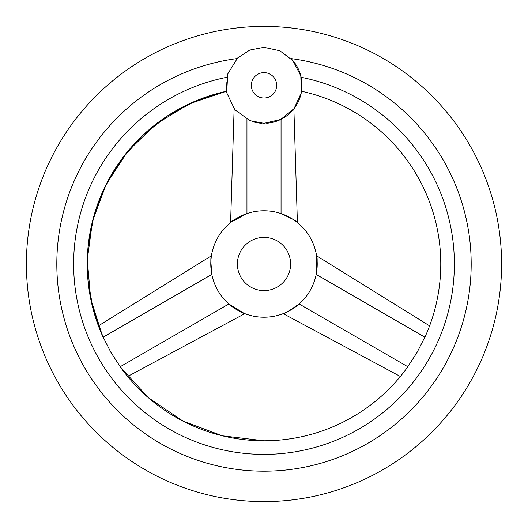 <?xml version="1.0" encoding="UTF-8"?>
<svg xmlns="http://www.w3.org/2000/svg" width="528" height="528" viewBox="0 0 528 528"><rect width="100%" height="100%" fill="white"/><g stroke="black" fill="none" stroke-linecap="round" stroke-linejoin="round"><path stroke-width="0.79" d="M252.457 121.546A38.016 38.016 0 0 0 261.789 123.275M266.686 123.248A38.016 38.016 0 0 0 291.02 58.582A207.187 207.187 0 0 1 470.745 277.537A207.187 207.187 0 0 1 264 471.187A207.187 207.187 0 0 1 57.255 277.537A207.187 207.187 0 0 1 236.98 58.582M264 26.4A237.6 237.6 0 0 0 26.4 264A237.6 237.6 0 0 0 264 501.6A237.6 237.6 0 0 0 501.6 264A237.6 237.6 0 0 0 264 26.4M291.786 111.269L293.489 109.322M301.62 90.829L301.831 89.113M301.996 86.566L301.158 77.286A190.377 190.377 0 0 1 264 454.377A190.377 190.377 0 0 1 226.842 77.286L226.816 77.425M301.851 81.807L301.554 91.258A176.774 176.774 0 0 1 425.581 335.696L417.094 352.387L406.883 368.082A176.774 176.774 0 0 1 121.117 368.082L110.906 352.387L102.419 335.696A176.774 176.774 0 0 1 226.453 91.258L226.142 81.82M226.842 77.286C225.819 95.693 225.819 95.693 226.842 77.286M210.844 261.334L211.814 274.441C210.659 263.611 210.547 257.261 211.477 255.38C210.533 256.925 210.639 263.274 211.814 274.441L103.099 337.207L93.007 308.854L87.886 279.253L87.998 247.427L93.845 216.091L105.204 186.331L121.697 159.113L142.817 135.3L167.884 115.645L196.079 100.789L226.446 91.258L189.222 103.818L155.694 124.291L127.512 151.661L106.069 184.582L92.506 221.12L87.278 259.73L90.638 298.551L102.287 335.399M210.91 260.264L211.299 256.582M211.411 255.79L98.406 325.855M264 210.778A53.222 53.222 0 0 0 210.778 264A53.222 53.222 0 0 0 264 317.222A53.222 53.222 0 0 0 317.222 264A53.222 53.222 0 0 0 264 210.778M231.224 222.064L246.952 213.583C236.696 218.15 231.139 221.232 230.274 222.829C231.436 221.08 236.993 217.998 246.952 213.583L246.952 119.302M234.498 109.303L234.122 108.834L230.597 222.565M244.068 313.348L228.862 303.976C237.95 310.57 243.395 313.843 245.203 313.79C243.111 313.665 237.666 310.391 228.862 303.976L120.146 366.742L148.361 397.709L183.077 421.159L222.394 435.811L264 440.774M127.631 376.484L244.814 313.645M316.701 256.582L316.186 274.441C317.361 263.274 317.467 256.925 316.523 255.38C317.453 257.261 317.341 263.611 316.186 274.441L424.901 337.207M429.601 325.855L316.589 255.79M407.854 366.742L299.138 303.976C290.334 310.391 284.889 313.665 282.797 313.79C284.605 313.843 290.05 310.57 299.138 303.976L288.268 311.368M287.311 311.843L283.932 313.348M283.186 313.645L400.369 376.484M281.048 119.302L281.048 213.583C291.007 217.998 296.564 221.08 297.726 222.829C296.861 221.232 291.304 218.15 281.048 213.583L292.882 219.298M293.779 219.892L296.776 222.064M297.403 222.565L293.878 108.834M264 290.611A26.611 26.611 0 0 0 290.611 264A26.611 26.611 0 0 0 264 237.389A26.611 26.611 0 0 0 237.389 264A26.611 26.611 0 0 0 264 290.611M264 72.64A12.685 12.685 0 0 0 251.315 85.325A12.685 12.685 0 0 0 264 98.01A12.685 12.685 0 0 0 276.685 85.325A12.685 12.685 0 0 0 264 72.64M264 123.341L250.008 120.674L234.795 109.666L226.717 92.743L227.707 74.012L237.547 58.027L249.731 50.087L264 47.309L279.913 50.8L292.908 60.634L300.821 75.874L301.224 93.034L294.037 108.623L280.724 119.467L264 123.341M301.554 91.258L304.088 91.832"/></g></svg>
